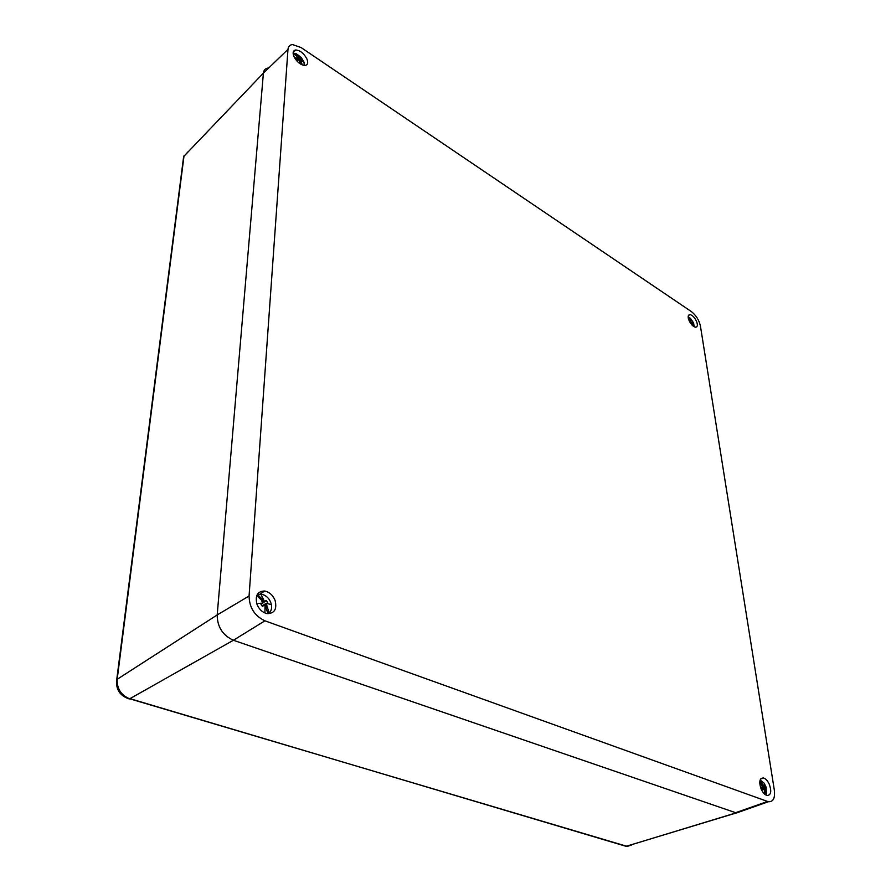 <?xml version="1.0" encoding="UTF-8"?>
<svg xmlns="http://www.w3.org/2000/svg" width="891" height="891" viewBox="0 0 891 891"><rect width="100%" height="100%" fill="white"/><g stroke="black" fill="none" stroke-linecap="round" stroke-linejoin="round"><path stroke-width="1.34" d="M264.917 620.815L767.563 801.455L735.643 812.692L233.397 640.261C222.705 635.361 217.304 626.93 217.192 614.946L263.402 73.118L217.192 614.946C217.304 626.93 222.705 635.361 233.397 640.261L735.643 812.692L741.234 811.3L626.562 846.216L129.707 698.789L233.397 640.261L264.917 620.815C254.614 615.926 249.335 607.662 249.068 596.023L217.192 614.946L117.178 679.287L183.98 156.226L263.402 73.118C263.736 70.144 265.273 68.462 268.035 68.05M769.323 784.336C767.608 780.694 765.603 778.556 763.309 777.954C759.488 778.344 758.787 782.075 761.181 789.125C762.852 792.7 764.823 794.828 767.073 795.507C771.005 795.217 771.762 791.498 769.323 784.336M767.563 801.455L768.465 801.711C773.265 801.978 775.215 798.102 774.324 790.061L700.426 326.028C699.067 320.058 696.038 315.236 691.338 311.56L301.08 47.546L292.538 44.572C289.787 44.84 288.272 46.443 287.982 49.361L249.068 596.023M689.222 320.883C691.149 324.636 693.276 326.741 695.593 327.209C697.664 326.908 697.909 324.814 696.328 320.916C694.356 317.107 692.207 315.013 689.879 314.601C687.885 314.957 687.663 317.051 689.222 320.883M256.987 604.276C259.081 609.321 262.377 612.418 266.866 613.576C274.439 613.665 277.179 609.255 275.074 600.367C272.858 595.121 269.405 592.014 264.705 591.023C257.51 591.223 254.937 595.645 256.987 604.276M293.83 56.311C296.736 61.891 300.434 64.943 304.945 65.477C307.685 65.043 308.353 62.916 306.983 59.107C303.987 53.415 300.222 50.375 295.678 49.985C293.106 50.509 292.493 52.625 293.83 56.311M261.754 601.091L262.477 599.287L257.599 594.887L261.809 594.297C266.754 595.578 269.951 599.042 271.421 604.688C272 608.241 271.243 610.992 269.138 612.952L267.991 613.732M256.886 595.299L257.599 594.887M265.718 607.417L268.08 613.676M266.175 607.462L264.427 605.212L262.411 606.326L260.918 603.998L262.077 603.162L256.719 603.519M261.876 605.735L266.843 603.43L266.353 603.909L269.138 612.952M266.843 603.43L271.421 604.688M268.87 613.108L267.423 610.836M265.273 606.571L267.244 606.738M262.477 599.287L264.672 601.269L266.231 600.434L267.712 602.75L266.899 603.396M260.974 604.143L262.734 602.572L261.408 599.999L256.708 595.723M258.847 597.427L257.332 595.043M265.184 606.392L267.489 606.415M264.427 605.212L262.143 606.058M262.21 606.125L263.703 605.546M264.237 604.443L267.712 602.75M266.353 603.909L261.932 605.813M264.905 605.913L266.754 604.811M261.865 601.236L262.867 599.186M262.199 601.681L264.026 600.534M264.672 601.269L261.03 604.298M261.063 604.365L265.295 601.002M263.201 602.828L266.231 600.434M261.631 605.412L261.275 604.811M688.175 316.951L690.391 318.276L693.566 322.887L694.256 326.785L693.566 322.887L691.895 320.437L690.08 321.707L690.77 321.083L688.331 318.31M689.912 319.958L690.213 319.412L688.231 317.708M690.213 319.412L691.438 320.637M692.619 324.079L693.209 326.117M692.463 324.09L691.75 322.642L690.926 323.065L690.547 321.317L689.367 321.194M692.764 321.807L690.737 322.82L692.541 322.019L693.677 326.462M692.374 323.856L692.986 323.823M689.979 320.036L690.369 319.412M690.425 320.593L691.06 320.192M692.318 323.745L693.053 323.678M690.893 323.01L691.461 322.754M692.418 322.186L690.826 322.943M692.017 323.11L692.652 322.72M297.371 57.18L297.694 56.189L294.019 53.315L296.458 53.85L301.236 57.47L304.02 62.114L304.199 65.455M293.128 53.46L296.926 56.3L297.928 57.993L297.026 59.285M293.462 53.549L294.019 53.315M296.87 59.006L297.505 58.171L296.614 58.461L297.728 60.22L299.187 59.987L301.358 64.542M297.694 56.189L300.445 57.893L301.559 59.641L300.59 59.775L302.261 64.954M300.49 61.947L301.247 61.802M300.367 61.913L301.425 61.691M300.59 59.775L299.521 60.521M299.922 61.29L300.88 60.443M297.527 57.369L297.984 56.233M297.828 58.149L298.841 57.213M299.331 57.792L297.471 59.92M297.806 60.198L299.777 57.837M298.173 59.909L300.445 57.893M764.779 790.35L765.803 794.984M760.146 780.037L764.188 783.211L766.204 787.366L765.959 794.505M765.013 790.384L763.955 788.813L763.019 789.838L761.939 788.134L762.473 787.399L760.636 787.711M761.504 784.86L762.139 784.147L763.476 785.673L763.955 784.815L765.035 786.519L762.273 787.689L764.823 787.176L766.371 794.126M764.823 787.176L766.204 787.366M764.411 789.582L765.425 789.716M761.961 784.258L759.745 782.153M765.035 786.519L764.834 787.132M762.473 787.399L761.56 784.926L759.733 783.156M764.289 789.359L765.492 789.437M763.955 788.813L762.418 789.047M762.607 789.337L763.632 789.148M764.69 787.611L762.017 788.312M763.364 788.903L764.99 788.279M761.538 784.904L762.139 784.147M761.838 785.617L763.008 785.138M763.476 785.673L762.351 786.285M623.867 845.414L627.242 846.372L631.329 845.125M188.057 151.782L183.98 156.226L183.379 158.565L116.732 679.666M117.178 679.287C116.899 688.754 121.076 695.247 129.707 698.789L129.273 698.978C120.385 696.016 116.153 690.035 116.554 681.036L117.178 679.287M736.434 812.904L626.083 846.316L127.491 697.931M287.982 49.361L263.402 73.118M265.017 606.103L264.928 612.975M263.959 600.456L260.952 594.197M691.026 320.147L688.398 317.018M692.062 323.199L692.285 325.315M299.632 60.711L299.732 63.539M297.449 58.193L294.464 57.637M300.969 59.675L304.221 62.816M298.797 57.158L296.458 53.85M764.344 789.459L764.634 794.126M762.963 785.082L759.99 780.527M183.769 156.482L184.069 155.691M760.736 778.923L763.309 777.954M768.465 801.711L736.59 812.937M688.409 315.57L689.879 314.601M259.838 594.23L264.705 591.023M293.139 52.669L295.678 49.985M262.221 599.944L262.544 599.264M304.02 62.114L301.236 57.47M766.472 793.881L766.037 787.221L764.188 783.211"/></g></svg>
